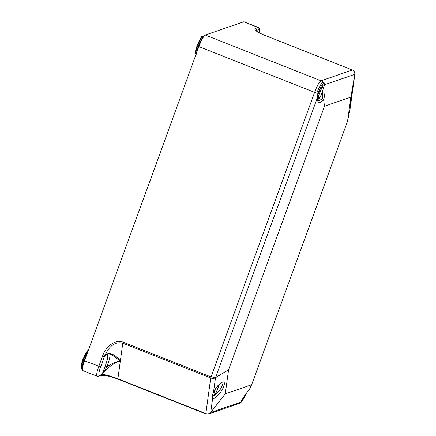 <?xml version="1.0" encoding="UTF-8"?>
<svg xmlns="http://www.w3.org/2000/svg" width="436" height="436" viewBox="0 0 436 436"><rect width="100%" height="100%" fill="white"/><g stroke="black" fill="none" stroke-linecap="round" stroke-linejoin="round"><path stroke-width="0.65" d="M228.573 369.853L215.569 377.44A1.64 1.27 59 0 1 215.493 377.707L228.573 369.853L225.281 393.746L210.719 412.385C209.345 413.791 207.716 414.184 205.83 413.568L117.889 378.786C110.679 376.045 105.43 374.595 102.133 374.442C107.583 367.515 113.654 363.035 120.336 360.992C115.916 355.16 108.722 350.669 104.705 355.754L104.357 356.692L102.493 356.223L98.781 366.42A11.489 2.06 111.6 0 0 97.092 376.235L98.52 376.252A1.64 1.597 -109 0 0 99.49 375.292A9.848 1.766 -68.4 0 1 100.645 366.889L104.357 356.692M208.686 413.982L205.874 413.928A1.64 0.294 -68.4 0 0 205.923 413.928L208.686 413.982L210.746 412.478L225.281 393.746M225.308 393.839L251.637 384.765L347.497 121.399L350.053 109.153A1.64 1.412 11.7 0 1 350.043 109.213M350.092 108.891L347.563 121.181M347.568 121.126L350.86 97.233L354.86 74.273L354.751 72.785M350.833 97.141L324.504 106.215L323.654 99.877C325.114 93.953 325.469 88.889 324.711 84.693L354.817 74.322A1.64 0.441 -170.1 0 1 354.839 74.414L352.866 88.753L349.83 105.855C349.045 111.507 350.697 103.196 352.043 94.748L354.86 74.273C355.144 72.676 353.874 70.201 352.435 70A1.64 0.294 111.6 0 0 352.386 70C354.168 70.845 354.98 72.283 354.817 74.322L350.86 97.233M324.504 106.215L228.644 369.586M352.043 94.748L350.053 109.153A1.64 1.412 11.7 0 0 350.064 109.087L352.043 94.748M323.654 99.877L322.264 98.476C320.683 100.057 319.283 100.645 318.057 100.236L317.49 97.659A1.64 0.997 -177 0 1 317.495 97.659A1.64 0.997 -177 0 1 317.495 97.664A1.64 0.997 -177 0 1 317.212 98.182C317.501 103.223 319.648 103.79 323.654 99.877M322.226 84.715A1.64 1.597 -109 0 0 322.858 82.268C323.605 82.29 324.221 83.096 324.711 84.693A1.64 1.428 163.8 0 1 322.455 85.876L322.531 86.121M323 89.789L322.264 98.476M317.495 97.664L317.833 93.26L316.819 93.13L317.212 98.182L215.569 377.44L211.019 376.938A1.64 0.294 111.6 0 0 210.73 377.979C212.61 378.633 214.196 378.546 215.493 377.707L213.52 392.051C212.419 394.705 212.141 396.706 212.697 398.046C214.866 400.15 223.815 389.566 224.289 384.329C225.336 378.546 217.024 384.503 213.52 392.051M321.882 85.085L322.455 85.876M212.223 395.757L212.55 396.052C213.106 395.746 210.534 396.787 216.343 387.637C222.583 380.552 221.493 383.511 221.82 382.764L221.717 382.743M221.777 382.77L222.36 384.617C222.011 388.569 215.084 396.46 212.517 395.828M249.011 390.046L249.218 389.811C245.081 394.678 242.291 398.777 240.852 402.106A1.64 1.515 17.7 0 0 241.108 401.638L241.108 401.638A1.64 1.515 17.7 0 0 241.124 401.578M212.697 398.046L210.719 412.385A1.64 0.3 -142 0 1 210.746 412.478L240.852 402.106L239.598 403.305M208.702 413.977L239.598 403.327C239.936 403.474 240.432 402.913 241.108 401.638C240.71 401.605 245.73 393.446 249.13 389.942M251.637 384.765L249.218 389.811M106.46 354.441L106.439 354.446C107.981 353.809 109.752 353.89 111.741 354.691L120.336 360.992L117.889 378.786A1.64 0.294 111.6 0 0 117.933 379.146C113.731 377.402 107.659 375.897 106.368 375.728L100.95 375.412A1.64 1.597 71 0 0 101.91 374.459L107.005 366.725L105.185 366.136L102.002 374.557M259.316 32.858L259.584 29.005L258.303 27.441L244.035 21.8A11.489 2.06 111.6 0 0 243.697 21.811L257.959 27.452L255.54 28.286A1.64 1.597 -109 0 1 256.488 30.406L256.177 30.765M243.697 21.811L205.291 35.044A11.489 2.06 111.6 0 0 198.87 46.592L84.513 360.779A11.489 2.06 111.6 0 0 82.824 370.589L97.092 376.235M107.174 354.19A1.64 1.57 -121.4 0 0 106.738 354.839A12.29 2.202 -68.4 0 1 105.185 366.136M106.439 354.446L104.602 355.95M104.705 355.754C109.42 345.59 115.447 341.404 122.789 343.197L120.336 360.992C116.107 361.76 111.66 363.673 107.005 366.725A13.93 2.496 111.6 0 0 109.763 354.13M256.363 30.329L256.161 30.754M255.976 30.553L256.297 30.433M100.95 375.412A1.64 1.597 71 0 1 100.945 375.418L98.52 376.252M255.54 28.286C253.561 29.572 256.526 31.883 264.445 35.218L352.386 70L321.016 80.813A4.104 3.989 -109 0 1 322.858 82.268A10.807 1.94 111.6 0 0 316.819 93.13A4.104 0.616 -160 0 1 314.596 92.361L211.019 376.938L123.072 342.156C115.927 339.083 106.117 345.786 102.493 356.223M123.072 342.156A1.64 0.294 -68.4 0 0 122.789 343.197L210.73 377.979L205.83 413.568A1.64 0.294 -68.4 0 0 205.874 413.928L117.933 379.146A1.64 0.294 111.6 0 0 117.982 379.146M240.514 402.706A1.64 1.597 71 0 1 239.876 403.213M205.291 35.044L321.016 80.813A11.489 2.06 111.6 0 0 314.596 92.361L198.87 46.592M318.711 98.656A6.153 1.106 -68.4 0 1 319.43 93.402A6.153 1.106 -68.4 0 1 322.874 87.216A6.153 1.106 -68.4 0 1 322.15 92.465A6.153 1.106 -68.4 0 1 318.711 98.656M317.473 99.125C318.433 98.607 317.849 100.918 320.809 95.669C322.896 91.538 323.681 86.873 323.316 87.173L322.607 86.148A6.976 1.254 111.6 0 0 322.4 86.154A6.976 1.254 111.6 0 0 318.498 93.168A6.976 1.254 111.6 0 0 317.517 96.372M218.91 384.71A6.153 1.106 -68.4 0 1 216.932 390.836A6.153 1.106 -68.4 0 1 214.398 394.776A6.153 1.106 -68.4 0 1 215.122 389.522A6.153 1.106 -68.4 0 1 215.231 389.228M212.997 393.572A6.976 1.254 111.6 0 0 213.166 395.245L212.588 395.016M246.122 393.626A6.153 1.106 -68.4 0 1 242.759 399.61A6.153 1.106 -68.4 0 1 242.362 399.153M104.553 356.07L106.738 354.839M101.91 374.459L99.49 375.292M256.488 30.406L258.908 29.572A9.848 1.766 -68.4 0 1 259.273 32.831M256.194 30.787L256.39 30.302M196.118 54.151A9.848 1.766 -68.4 0 1 197.731 45.873A9.848 1.766 -68.4 0 1 203.525 35.965C202.151 36.689 202.527 33.125 197.143 45.529C194.996 51.813 195.415 53.138 195.513 53.29L196.282 54.282M203.955 36.281A9.848 1.766 111.6 0 0 199.911 42.624A9.848 1.766 111.6 0 0 196.772 52.353M87.075 353.743A9.848 1.766 111.6 0 0 82.453 368.529M82.442 368.676L81.924 368.469A9.848 1.766 -68.4 0 1 83.374 360.06A9.848 1.766 -68.4 0 1 88.192 350.68M100.645 366.889L84.513 360.779M258.303 27.441A11.489 2.06 111.6 0 0 257.959 27.452A1.64 1.597 71 0 1 258.908 29.572M352.724 89.113L349.65 107.332M322.1 84.764L322.253 84.693C321.212 85.614 319.741 88.47 317.833 93.26M240.269 402.913L241.282 402.117L242.961 399.621M322.607 86.148L321.441 85.69M218.948 384.672L216.501 391.79L214.387 394.983L213.166 395.245M246.149 393.588L243.386 399.131L241.8 400.144M204.043 36.166L203.525 35.965M81.924 368.469L81.156 367.477C81.063 367.325 80.638 366 82.786 359.716L85.445 353.71L87.075 351.176L88.394 350.13M352.435 70L264.494 35.218C256.041 31.665 255.872 30.373 255.828 30.357"/></g></svg>
